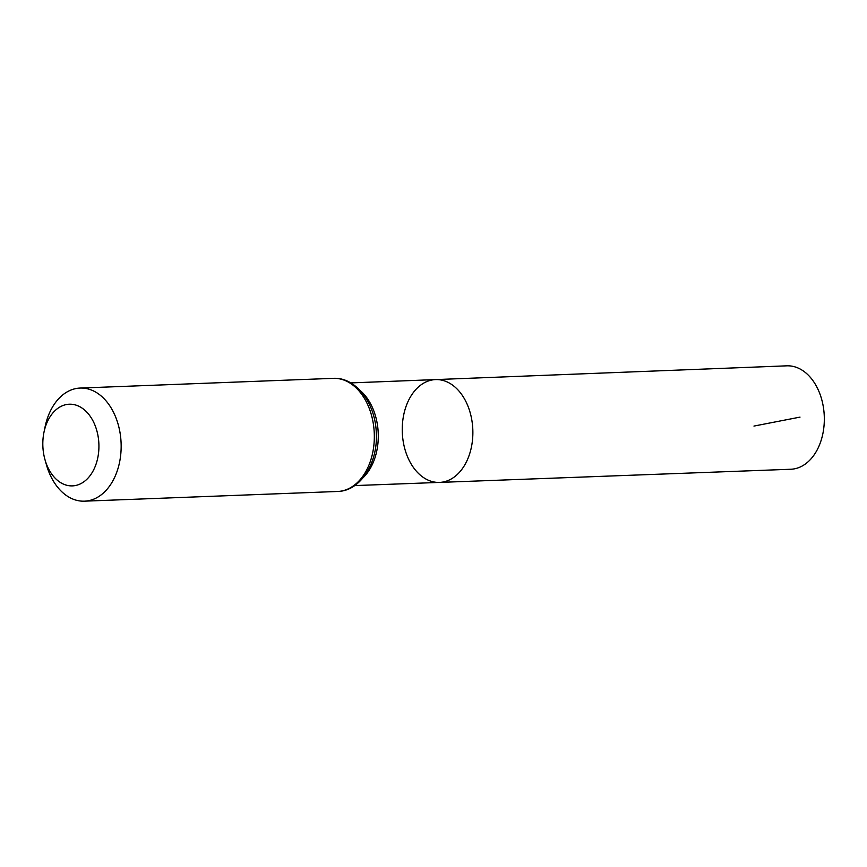 <?xml version="1.0" encoding="UTF-8"?>
<svg xmlns="http://www.w3.org/2000/svg" width="867" height="867" viewBox="0 0 867 867"><rect width="100%" height="100%" fill="white"/><g stroke="black" fill="none" stroke-linecap="round" stroke-linejoin="round"><path stroke-width="1.3" d="M435.57 379.594A51.446 35.287 87.8 0 1 472.818 429.653A51.446 35.287 87.8 0 1 439.504 482.41A51.446 35.287 87.8 0 1 402.917 439.493A51.446 35.287 87.8 0 1 435.57 379.594A51.446 35.287 87.8 0 1 472.818 429.653A51.446 35.287 87.8 0 1 439.504 482.41L790.769 469.253A51.749 35.493 87.8 0 0 823.65 408.996A51.749 35.493 87.8 0 0 786.803 365.831L350.767 382.911M43.35 451.794A40.868 28.037 87.8 0 1 43.946 432.395A40.868 28.037 87.8 0 1 86.277 411.587A40.868 28.037 87.8 0 1 88.792 477.24A40.868 28.037 87.8 0 1 44.997 459.727A40.868 28.037 87.8 0 1 43.35 451.794M43.946 432.395L45.03 427.084A56.604 38.82 87.8 0 1 80.143 388.058A56.604 38.82 87.8 0 1 121.098 443.124A56.604 38.82 87.8 0 1 84.478 501.169A56.604 38.82 87.8 0 1 46.482 464.94L44.997 459.727M753.965 426.076L800.013 417.114M359.913 390.28A51.37 35.222 87.8 0 1 363.262 477.533M333.307 378.348A56.604 38.82 87.8 0 1 374.273 433.424A56.604 38.82 87.8 0 1 337.642 491.47C360.661 491.069 378.045 462.718 376.289 433.077C375.563 403.578 356.142 377.004 333.307 378.348L80.143 388.058M354.701 485.585L439.504 482.41M84.478 501.169L337.642 491.47"/></g></svg>
